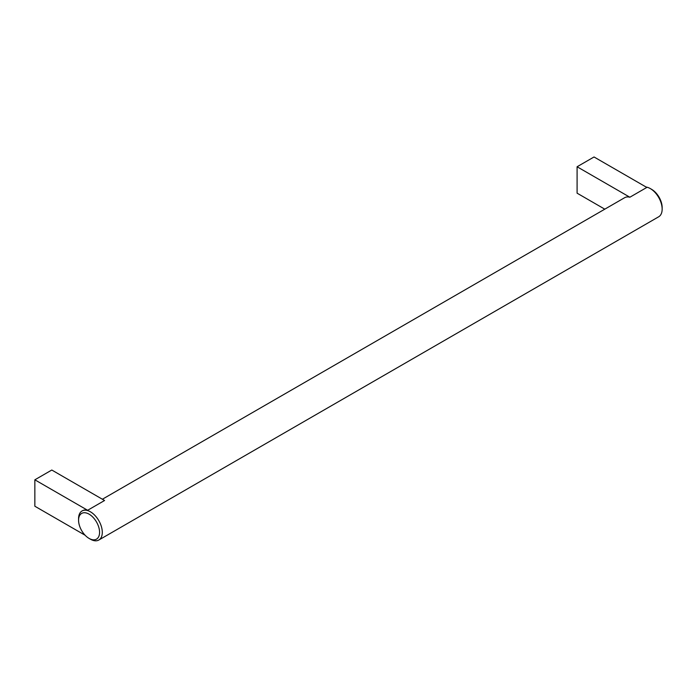 <?xml version="1.0" encoding="UTF-8"?>
<svg xmlns="http://www.w3.org/2000/svg" width="697" height="697" viewBox="0 0 697 697"><rect width="100%" height="100%" fill="white"/><g stroke="black" fill="none" stroke-linecap="round" stroke-linejoin="round"><path stroke-width="1.05" d="M89.077 538.415A14.855 8.582 -120 0 0 99.575 532.351A14.855 8.582 -120 0 0 89.077 514.151A14.855 8.582 -120 0 0 78.569 520.215A14.855 8.582 -120 0 0 89.077 538.415L90.427 539.199A16.772 9.688 -120 0 0 98.817 540.027L658.674 216.793A16.772 9.688 -120 0 0 662.15 209.117L662.15 207.549A14.855 8.582 -120 0 0 651.643 189.357L650.292 188.573A16.772 9.688 -120 0 0 646.102 187.04M87.63 510.282L34.85 479.815L51.796 470.031L104.567 500.498L87.63 510.282A16.772 9.688 -120 0 0 82.377 510.779A16.772 9.688 -120 0 0 82.211 510.875M577.09 166.757L594.036 156.973L646.807 187.441L629.861 197.225L577.09 166.757L577.09 193.174L604.796 209.17M629.861 197.225A16.772 9.688 -120 0 0 624.617 197.721L102.381 499.235M34.85 479.815L34.85 506.231L85.147 535.261M98.817 540.027A16.772 9.688 -120 0 0 102.293 532.351A16.772 9.688 -120 0 0 94.966 515.466A16.772 9.688 -120 0 0 82.046 510.971A16.772 9.688 -120 0 0 78.569 518.655L78.569 520.215M662.15 209.117A16.772 9.688 -120 0 0 650.292 188.573"/></g></svg>

